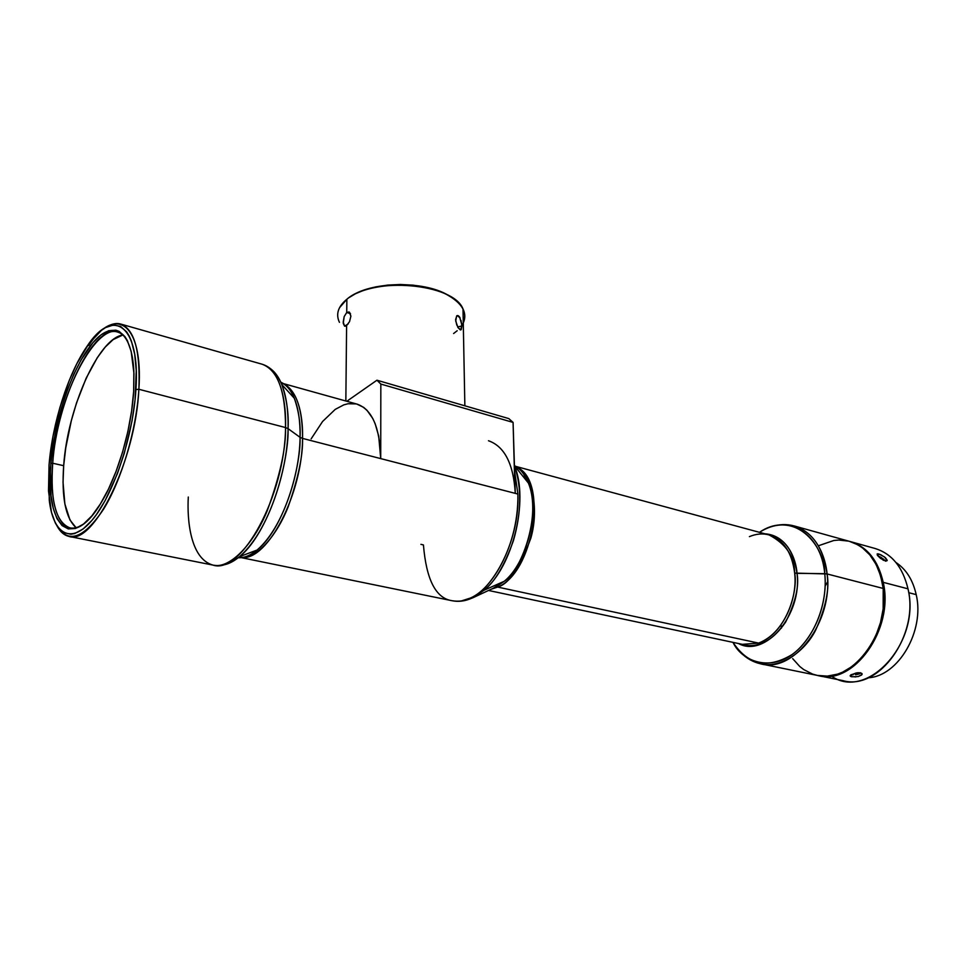 <?xml version="1.0" encoding="UTF-8"?>
<svg xmlns="http://www.w3.org/2000/svg" width="966" height="966" viewBox="0 0 966 966"><rect width="100%" height="100%" fill="white"/><g stroke="black" fill="none" stroke-linecap="round" stroke-linejoin="round"><path stroke-width="1.45" d="M488.482 440.75C504.578 446.413 513.514 463.958 515.289 493.372L517.897 494.049L514.588 471.01L517.897 494.049C518.778 553.216 484.473 594.827 470.442 598.039C464.996 600.924 458.838 601.818 451.979 600.707C435.835 598.268 426.32 579.672 423.434 544.933L420.91 544.353M238.976 557.165L238.916 557.153C244.156 558.263 250.218 555.897 257.101 550.04C250.423 555.51 244.12 558.07 238.179 557.72C244.048 558.094 250.351 555.535 257.101 550.04C287.783 523.343 301.006 460.504 300.064 437.332L302.551 438.407C303.07 419.558 299.532 392.607 284.354 384.239C296.502 391.29 302.563 409.343 302.551 438.407L380.725 458.608C379.964 427.709 372.151 409.572 357.299 404.199L283.461 383.623M281.335 383.031L281.335 383.031C286.576 384.54 290.899 389.612 294.316 398.27C290.851 389.962 286.31 384.589 280.695 382.125C286.745 385.12 291.297 390.493 294.316 398.27C298.409 408.401 300.329 421.418 300.064 437.332L288.073 428.65L300.064 437.332C300.704 424.171 298.796 411.142 294.316 398.27L281.782 384.504C286.322 395.891 288.423 410.598 288.073 428.65C288.834 413.702 286.745 398.994 281.782 384.504C279.198 377.911 275.612 372.767 271.011 369.084C275.322 372.369 278.92 377.501 281.782 384.504C277.013 373.576 270.468 366.826 262.16 364.23C281.661 370.787 286.359 404.561 285.525 427.552C285.55 391.145 277.749 370.05 262.16 364.23L120.883 324.105C134.431 329.394 140.42 351.105 138.875 389.274C143.475 323.115 115.22 304.604 88.727 345.502M514.806 485.813L513.079 422.408L380.833 384.057L380.725 458.608L515.289 493.372L513.079 422.408L508.792 418.592L376.945 380.218L346.818 401.276L376.945 380.218L380.833 384.057L513.079 422.408L508.792 418.592L376.945 380.218L380.833 384.057L380.725 458.608L302.551 438.407C303.034 455.445 298.228 478.267 288.146 506.848C277.375 534.452 257.62 558.022 242.381 557.491C267.848 560.111 302.43 493.674 302.551 438.407L300.064 437.332C299.653 479.752 279.174 532.725 257.101 550.04L239.568 556.633C273.885 526.555 289.076 454.889 288.073 428.65L285.525 427.552L288.073 428.65C287.457 476.793 264.225 537.193 239.568 556.633C234.146 561.149 228.906 563.89 223.858 564.856C228.882 563.903 234.122 561.161 239.568 556.633C230.476 563.854 221.721 566.692 213.317 565.158M467.061 599.971L472.869 597.785L470.442 598.039L461.398 600.937M63.671 465.697C61.462 497.43 65.591 518.078 76.048 527.665L69.975 520.01L64.867 503.962L63.044 482.324L63.671 465.697L52.707 463.233L63.671 465.697C67.475 408.509 98.315 338.305 122.839 334.997L113.143 339.597L105.209 347.084L97.325 357.625L86.167 378.165L76.543 402.846L71.327 420.669L65.736 447.983L63.671 465.697M83.221 524.284C78.355 527.545 73.887 528.728 69.83 527.834C55.883 522.304 50.172 500.774 52.707 463.233C48.578 509.034 61.812 539.33 83.221 524.284M50.932 463.378L52.707 463.233L50.932 463.378L50.401 472.012L51.005 495.498L53.275 508.442L56.982 518.609L62.041 525.552L68.284 528.921L75.517 528.462L83.474 524.091L91.867 515.868L100.331 504.035L108.506 489.038L116.041 471.456L122.597 452.028L127.85 431.633L131.593 411.154L133.658 391.52C131.533 428.252 118.275 474.052 102.022 501.233C72.148 553.301 44.569 526.229 50.932 463.378C54.507 419.389 72.378 367.104 92.458 343.22C112.503 318.997 131.847 329.478 133.863 371.379L133.658 391.52L133.96 373.564L131.183 351.407L127.355 340.636L124.916 336.591L119.12 331.362L115.835 330.179L108.663 330.71L100.959 334.936L92.99 342.604L81.18 359.763L73.802 374.301L67.113 390.711L61.305 408.413L56.571 426.839L53.082 445.362L50.932 463.378M69.323 536.48L212.894 565.074C241.283 575.132 285.151 495.22 285.525 427.552L138.875 389.274L135.928 389.54C133.163 436.487 113.396 494.99 92.35 519.889C71.267 545.162 53.154 534.536 49.254 500.05L49.049 465.02C52.321 423.398 68.079 373.625 86.904 346.516C112.889 306.355 140.505 324.648 135.928 389.54L138.875 389.274L285.525 427.552C286.069 448.236 279.971 475.948 267.244 510.676C253.611 544.124 229.473 569.59 212.894 565.074C190.29 558.722 186.969 519.78 188.298 497.031M105.33 327.728C110.933 323.924 116.113 322.716 120.883 324.105M495.28 587.304L472.869 597.785L495.28 587.304L504.3 581.254C519.998 572.621 542.312 516.218 528.39 483.06C524.586 474.016 519.925 468.22 514.431 465.672L514.552 466.035C529.018 500.316 512.692 566.861 484.099 590.214L472.869 597.785L484.099 590.214C494.689 582.039 504.469 565.508 513.441 540.598C521.459 512.608 521.833 487.758 514.552 466.035L514.431 465.697C520.384 468.776 525.045 474.572 528.39 483.06C539.994 510.446 527.195 562.623 504.3 581.254L495.28 587.304M339.501 307.756L346.866 299.243C366.839 282.06 422.939 280.176 448.912 295.777C463.946 304.87 468.256 314.759 461.845 325.457C465.322 320.096 465.709 314.602 463.004 308.963C453.452 283.388 372.876 276.167 346.866 299.243L346.734 312.501L349.62 312.356L350.887 316.172L349.535 321.63L346.601 325.59L345.84 401.011L346.601 325.59L345.128 326.23M453.609 333.524L457.184 330.734L453.609 333.524M455.71 320.99L456.64 315.954L458.379 315.773L459.599 317.017L461.784 324.661L460.842 329.913L457.981 327.559L455.71 320.99M517.474 467.568C530.926 473.352 539.801 506.607 530.877 538.086C519.937 567.754 508.853 584.092 497.635 587.074L491.09 589.26L497.635 587.074L758.624 643.102L497.635 587.074C533.329 573.249 548.277 481.358 517.474 467.568M456.797 325.156L455.602 319.649L456.785 315.822M461.048 320.446L461.857 325.989L457.642 326.967L461.857 325.989L461.229 329.599L460.371 329.961L457.969 327.534M344.657 326.17L343.196 322.113L344.186 316.57L346.734 312.501L350.501 313.684L346.734 312.501L348.931 311.958M463.185 318.804L463.04 311.124M349.414 297.383L355.44 293.761L364.882 289.812L375.846 286.866L387.885 285.067L400.479 284.487L413.098 285.151L425.197 287.023L436.282 290.029L445.906 294.014L453.054 298.337L448.019 295.137C423.18 280.261 370.135 281.444 349.426 297.383M522.727 476.093L525.552 476.854L522.727 476.093M488.53 590.467L742.323 644.346L758.624 643.102C788.522 631.462 797.976 588.451 794.668 573.08L827.077 573.949C833.429 621.464 793.81 673.338 760.749 663.847C779.852 668.544 803.905 652.75 815.437 630.593C825.87 607.457 829.746 588.572 827.077 573.949C825.652 557.805 817.151 533.087 794.547 526.047C812.623 532.121 823.467 548.084 827.077 573.949L824.747 573.683C821.172 532.568 787 513.031 759.469 532.326C798.121 507.862 825.725 550.27 824.747 573.683L797.022 573.345C799.341 586.048 795.537 602.325 785.6 622.152C771.568 642.438 755.859 649.563 738.483 643.525C764.963 658.244 802.384 614.907 797.022 573.345L794.668 573.08C794.607 556.694 786.107 543.991 769.141 534.947C762.911 533.196 756.33 533.751 749.399 536.625M874.894 548.434C891.727 553.554 902.763 567.018 907.992 588.825C902.848 567.32 892.016 553.916 875.498 548.603L850.974 541.769C867.42 547.07 878.166 560.594 883.214 582.341L907.992 588.825C921.274 642.39 866.9 701.497 831.376 676.019M885.919 561.186L880.545 558.42L877.599 555.535L877.188 553.892L880.63 554.641L885.436 557.696L887.186 560.244L885.919 561.186M877.237 553.868L878.843 553.977L877.671 555.631L878.843 553.977L884.59 556.996L887.15 560.678L883.443 560.328L877.213 554.955M879.302 556.501L881.33 557.539L879.302 556.501M883.274 558.855L885.472 561.113L881.33 557.539M855.888 676.912L851.01 676.586L850.213 676.055L850.708 674.98L856.371 672.916L860.525 672.807L861.998 673.604L861.962 674.57L858.206 676.55L851.722 676.78L851.312 674.582L851.722 676.78L850.177 675.62M859.788 673.664L857.784 674.316L859.788 673.664M857.772 674.316L855.478 674.691M851.36 674.558L853.195 674.751L851.36 674.558M818.818 675.717L843.113 680.68C878.71 690.919 919.366 635.242 907.992 588.825L883.214 582.341C894.359 629.289 853.582 685.824 818.154 675.572L817.973 675.536C853.413 686.005 894.395 629.397 883.214 582.341L882.272 582.474L883.214 582.341C878.034 560.183 867.021 546.587 850.165 541.54M740.862 652.702C746.585 658.45 753.214 662.169 760.749 663.847L817.127 675.367C850.599 684.846 890.036 634.734 883.202 588.451L827.077 573.949L883.202 588.451C879.338 563.25 868.253 547.601 849.959 541.491L794.1 525.915M895.953 562.49C906.132 569.252 912.882 579.962 916.203 594.633C912.882 579.962 906.132 569.252 895.953 562.49M908.692 592.677L916.203 594.633L908.692 592.677M764.879 533.787C782.738 535.732 793.448 548.917 797.022 573.345C796.129 559.085 787.145 535.261 764.879 533.787M742.323 644.346L758.624 643.102C780.262 636.099 798.025 602.096 794.668 573.08C791.963 552.407 783.462 539.692 769.141 534.947L515.663 466.361M733.001 642.366C748.01 665.067 767.656 669.16 791.951 654.634C813.601 639.299 828.019 604.064 824.747 573.683C826.92 590.576 822.827 624.181 799.172 648.56C774.708 673.145 742.769 663.099 733.001 642.366M827.536 581.967L825.157 586.084M868.289 677.77C898.235 676.309 924.945 630.931 916.203 594.633C924.945 630.931 898.235 676.309 868.289 677.77M792.7 658.655L799.751 666.48L803.772 669.607L812.635 674.099L817.393 675.427L827.331 676.103L837.546 674.135L842.618 672.155L852.447 666.274L861.515 658.027L869.436 647.703L875.86 635.737L880.497 622.611L883.153 608.882L883.202 588.451L880.63 575.76L876.114 564.434L869.859 554.931L862.167 547.577L857.868 544.8L849.343 541.31M848.631 541.129L838.826 540.054L833.827 540.489L819.035 545.548M781.204 625.775L781.458 628.105M861.575 675.029L858.206 676.55M850.708 674.98L857.542 672.747L860.525 672.807L862.119 674.123M348.146 323.96L344.584 326.158L343.244 323.32L344.186 316.57L346.734 312.501L346.866 299.243C338.064 306.512 335.588 314.216 339.452 322.342M349.245 312.09L350.887 316.172L349.535 321.63M457.268 315.58L460.154 317.983M138.875 389.274C135.663 460.323 93.34 545.995 68.828 536.371C64.154 535.285 60.254 531.88 57.139 526.156C68.393 544.063 83.873 538.412 103.567 509.191C121.607 480.03 136.423 429.93 138.875 389.274M49.049 465.02L52.961 436.463L59.916 407.423L69.407 380.061L76.797 363.771L88.932 343.667L101.478 330.3L105.584 327.583L113.433 325.011L120.569 326.423L126.667 331.869L129.251 336.096L131.473 341.276L134.721 354.353L136.242 370.654L135.083 399.707L132.028 420.935L124.3 453.247L117.405 473.69L105.222 500.46L96.407 514.612L91.939 520.372L83.124 528.97L74.756 533.522L70.856 534.246L63.756 532.64L57.815 527.146L55.34 523.029L51.464 512.318L48.505 490.994L49.049 465.02M127.669 341.264C107.359 301.392 57.163 388.223 52.707 463.233C56.885 400.178 93.605 323.32 117.816 332.135C121.656 333.294 124.94 336.337 127.669 341.264M493.336 588.209L504.3 581.254L484.099 590.214L472.169 598.026C465.214 601.19 458.476 602.084 451.979 600.707C457.824 601.963 463.982 601.081 470.442 598.039C496.234 586.978 519.913 536.021 517.897 494.049L380.725 458.608L378.696 436.064L375.146 423.7L372.779 418.495L366.995 410.296L363.651 407.362L356.804 404.066M356.212 403.921L348.074 403.74L343.836 404.851L335.226 409.391L322.584 421.49L311.137 438.878M464.863 405.805L463.004 308.963M514.745 466.276C520.457 468.679 524.997 474.282 528.39 483.06L514.431 465.709M448.912 295.777L448.019 295.137M770.735 526.856C778.801 524.14 786.735 523.874 794.547 526.047M457.642 315.544L456.978 315.701M241.307 557.636L451.979 600.707"/></g></svg>
